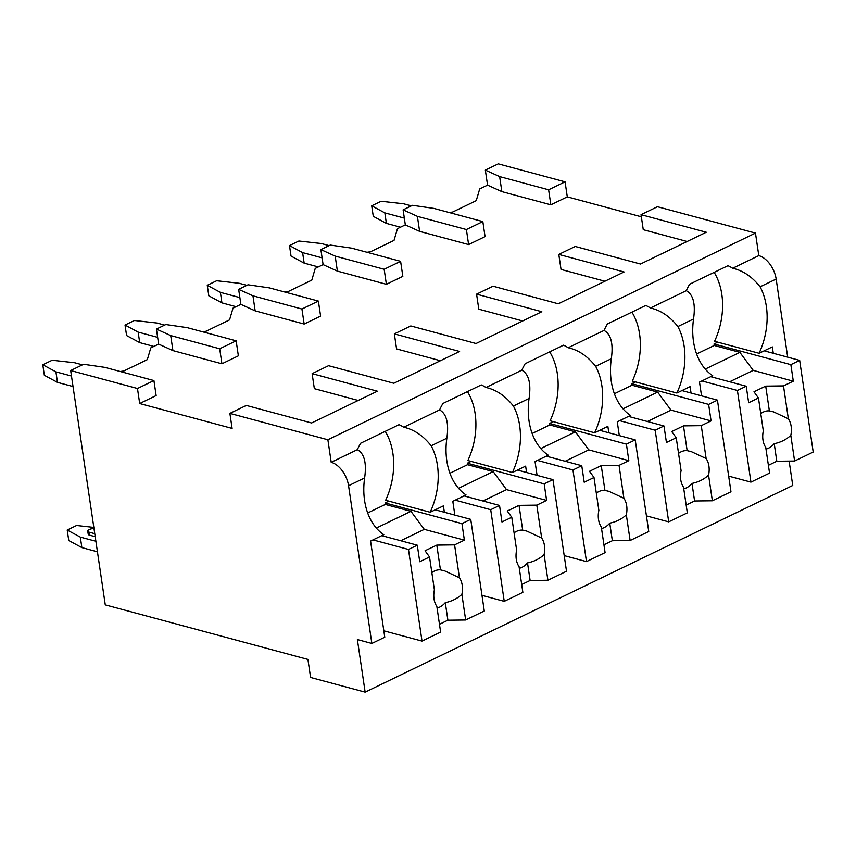<?xml version="1.0" encoding="UTF-8"?>
<svg xmlns="http://www.w3.org/2000/svg" width="856" height="856" viewBox="0 0 856 856"><rect width="100%" height="100%" fill="white"/><g stroke="black" fill="none" stroke-linecap="round" stroke-linejoin="round"><path stroke-width="1.28" d="M232.104 428.407L229.889 413.384L327.88 439.759L331.208 462.294A21.24 12.787 64.2 0 1 348.563 485.716L371.857 643.455L357.38 639.56L365.148 692.14L310.589 677.449L307.925 659.42L105.277 604.882L70.663 370.53L137.474 388.506L139.689 403.529L232.104 428.407M687.122 241.499L643.263 229.697L641.037 214.674L657.483 206.724L755.473 233.089L758.801 255.623A21.24 12.787 64.2 0 1 776.157 279.056L787.691 357.166M604.892 281.239L561.033 269.437L558.808 254.414L575.253 246.464L640.502 264.023L706.286 232.233L641.037 214.674M522.663 320.979L478.804 309.177L476.578 294.154L493.024 286.204L558.273 303.773L624.056 271.973L558.808 254.414M440.433 360.729L396.574 348.916L394.349 333.894L410.794 325.954L476.043 343.513L541.827 311.712L476.578 294.154M358.204 400.469L314.345 388.667L312.119 373.644L328.565 365.694L393.814 383.253L459.597 351.463L394.349 333.894M229.889 413.384L246.335 405.434L311.584 422.992L377.368 391.203L312.119 373.644M501.851 191.626L499.637 176.604L548.621 189.797L550.847 204.819L501.851 191.626L487.556 185.131L485.341 170.109L498.267 163.86L565.067 181.846L567.293 196.869L641.358 216.803M327.88 439.759L755.473 233.089M120.289 371.504L123.842 370.98L147.328 359.627L150.774 347.911L158.638 344.101L156.423 329.079L165.818 324.542L187.154 327.634L236.149 340.816L238.364 355.839L221.918 363.789L172.933 350.596L158.638 344.101M202.519 331.764L206.071 331.24L229.558 319.877L233.003 308.16L240.868 304.361L238.653 289.339L248.047 284.791L269.394 287.884L318.379 301.077L320.604 316.099L304.158 324.05L255.163 310.856L240.868 304.361M284.759 292.024L288.301 291.489L311.798 280.137L315.233 268.42L323.097 264.622L320.882 249.599L330.277 245.051L351.623 248.144L400.608 261.326L402.834 276.349L386.388 284.299L337.392 271.117L323.097 264.622M366.989 252.285L370.53 251.75L394.028 240.397L397.462 228.68L405.327 224.871L403.112 209.848L412.506 205.312L433.853 208.404L482.838 221.586L485.063 236.609L468.617 244.559L419.622 231.377L405.327 224.871M449.218 212.534L452.76 212.01L476.257 200.646L479.692 188.941L487.556 185.131M550.847 204.819L567.293 196.869M139.689 403.529L156.134 395.579L153.919 380.556L137.474 388.506M70.663 370.53L83.588 364.281L104.924 367.374L153.919 380.556M400.533 227.193L386.388 223.395L373.27 216.322L371.718 205.804L381.123 201.267L403.636 203.792L411.351 205.868M371.718 205.804L384.836 212.876L386.388 223.395M404.332 218.12L384.836 212.876M789.136 461.084L792.742 485.47L365.148 692.14M548.621 189.797L565.067 181.846M403.112 209.848L417.407 216.354L466.392 229.536L468.617 244.559M466.392 229.536L482.838 221.586M320.882 249.599L335.178 256.094L384.162 269.276L386.388 284.299M384.162 269.276L400.608 261.326M238.653 289.339L252.948 295.834L301.933 309.027L304.158 324.05M301.933 309.027L318.379 301.077M156.423 329.079L170.708 335.584L219.703 348.767L221.918 363.789M219.703 348.767L236.149 340.816M485.341 170.109L499.637 176.604M419.622 231.377L417.407 216.354M337.392 271.117L335.178 256.094M255.163 310.856L252.948 295.834M172.933 350.596L170.708 335.584M384.879 631.097L383.937 631.546M371.857 643.455L384.772 637.206L370.573 541.067L383.809 534.668A62.081 43.977 105.1 0 1 364.624 477.948C366.764 462.946 364.335 453.509 357.348 449.657A62.081 43.977 105.1 0 1 360.697 443.205L399.046 424.672A62.081 43.977 105.1 0 1 403.732 427.24L439.577 409.906A62.081 43.977 105.1 0 1 442.927 403.465L481.286 384.922A62.081 43.977 105.1 0 1 485.962 387.49L521.818 370.166A62.081 43.977 105.1 0 1 525.156 363.725L563.515 345.182A62.081 43.977 105.1 0 1 568.191 347.75L604.047 330.427A62.081 43.977 105.1 0 1 607.385 323.975L645.745 305.442A62.081 43.977 105.1 0 1 650.421 308.01L686.277 290.676A62.081 43.977 105.1 0 1 689.615 284.235L727.975 265.702A62.081 43.977 105.1 0 1 732.65 268.27L758.801 255.623M732.65 268.27C742.944 270.517 752.092 276.702 760.096 286.814A62.081 43.977 105.1 0 1 759.101 353.282L772.337 346.894L773.278 353.282M701.535 395.846L699.502 382.097L712.727 375.698A62.081 43.977 105.1 0 1 693.542 318.978C695.682 303.966 693.253 294.539 686.277 290.676M650.421 308.01C660.714 310.257 669.863 316.442 677.866 326.564A62.081 43.977 105.1 0 1 676.871 393.032L690.097 386.634L691.049 393.032M568.191 347.75C578.485 350.008 587.633 356.182 595.637 366.304A62.081 43.977 105.1 0 1 594.642 432.772L607.867 426.374L608.819 432.772M595.637 366.304L611.312 358.728A62.081 43.977 105.1 0 0 630.498 415.438L617.272 421.837L619.305 435.597M485.962 387.49C496.255 389.748 505.404 395.932 513.407 406.044A62.081 43.977 105.1 0 1 512.412 472.512L525.638 466.124L526.59 472.512M513.407 406.044L529.083 398.468A62.081 43.977 105.1 0 0 548.268 455.189L535.043 461.577L537.076 475.337M403.732 427.24C414.026 429.487 423.174 435.672 431.178 445.783A62.081 43.977 105.1 0 1 430.183 512.252L443.408 505.864L444.36 512.263M431.178 445.783L446.853 438.208A62.081 43.977 105.1 0 0 466.039 494.929L452.813 501.316L454.836 515.077M759.101 353.282L714.567 341.298A62.081 43.977 105.1 0 0 714.15 272.379M717.777 342.165L714.032 343.973L790.858 364.645L793.298 381.177L753.216 370.38L739.862 352.362L714.246 345.471L714.032 343.973M714.246 345.471L696.613 353.999M331.208 462.294L357.348 449.657M430.183 512.252L385.649 500.268A62.081 43.977 105.1 0 0 385.221 431.349M611.312 358.728C613.452 343.716 611.024 334.279 604.047 330.427M529.083 398.468C531.223 383.456 528.794 374.019 521.818 370.166M446.853 438.208C448.993 423.196 446.565 413.769 439.577 409.906M676.871 393.032L632.338 381.038A62.081 43.977 105.1 0 0 631.921 312.119M635.548 381.904L631.803 383.713L708.629 404.396L711.068 420.917L670.986 410.131L657.633 392.112L632.017 385.211L631.803 383.713M632.017 385.211L614.383 393.739M681.943 390.582L717.435 400.137L708.629 404.396M628.486 416.412L663.989 425.967L655.182 430.226L668.707 521.86L687.325 512.872L683.527 487.203A19.602 13.889 105.1 0 1 680.734 479.681A19.602 13.889 105.1 0 1 681.087 470.629L676.229 437.758L671.735 431.542L683.484 425.871L701.267 425.657L706.125 458.527L691.284 451.615L687.143 450.641L683.484 425.871M619.68 420.671L655.182 430.226M663.989 425.967L666.428 442.488L676.229 437.758M701.267 425.657L711.068 420.917M686.17 505.051L694.58 500.985L691.99 483.415C698.528 482.089 704.06 479.317 708.565 475.101L712.363 500.771L730.971 491.772L717.435 400.137M708.565 475.101A19.602 13.889 105.1 0 0 708.918 466.049A19.602 13.889 105.1 0 0 706.125 458.527M670.986 410.131L647.436 421.505M657.633 392.112L623.029 408.836M694.58 500.985L712.363 500.771M687.143 450.641A19.602 13.889 105.1 0 0 678.53 453.359M683.773 488.83A19.602 13.889 105.1 0 0 691.99 483.415M646.43 515.868L668.707 521.86M594.642 432.772L550.108 420.778A62.081 43.977 105.1 0 0 549.691 351.87M553.318 421.644L549.573 423.453L626.399 444.136L628.839 460.656L588.757 449.871L575.403 431.852L549.787 424.961L549.573 423.453M549.787 424.961L532.154 433.478M599.714 430.322L635.206 439.877L626.399 444.136M546.256 456.152L581.759 465.707L572.953 469.965L586.478 561.6L605.085 552.612L601.297 526.943A19.602 13.889 105.1 0 1 598.505 519.421A19.602 13.889 105.1 0 1 598.858 510.379L594 477.498L589.506 471.292L601.254 465.611L619.038 465.397L623.896 498.278L609.055 491.355L604.914 490.381L601.254 465.611M537.45 460.41L572.953 469.965M581.759 465.707L584.199 482.238L594 477.498M619.038 465.397L628.839 460.656M603.94 544.79L612.35 540.725L609.75 523.155C616.299 521.839 621.831 519.057 626.335 514.841L630.134 540.51L648.741 531.512L635.206 439.877M626.335 514.841A19.602 13.889 105.1 0 0 626.688 505.8A19.602 13.889 105.1 0 0 623.896 498.278M588.757 449.871L565.206 461.256M575.403 431.852L540.799 448.576M612.35 540.725L630.134 540.51M604.914 490.381A19.602 13.889 105.1 0 0 596.3 493.11M601.543 528.569A19.602 13.889 105.1 0 0 609.75 523.155M564.2 555.608L586.478 561.6M512.412 472.512L467.879 460.528A62.081 43.977 105.1 0 0 467.462 391.609M471.078 461.384L467.344 463.203L544.17 483.875L546.61 500.407L506.527 489.611L493.174 471.592L467.558 464.701L467.344 463.203M467.558 464.701L449.924 473.229M517.484 470.062L552.976 479.617L544.17 483.875M464.027 495.902L499.53 505.447L490.713 509.705L504.248 601.351L522.856 592.352L519.068 566.683A19.602 13.889 105.1 0 1 516.264 559.161A19.602 13.889 105.1 0 1 516.628 550.119L511.77 517.238L507.276 511.032L519.025 505.35L536.808 505.136L541.666 538.017L526.825 531.095L522.684 530.132L519.025 505.35M455.221 500.15L490.713 509.705M499.53 505.447L501.969 521.978L511.77 517.238M536.808 505.136L546.61 500.407M521.7 584.53L530.121 580.464L527.521 562.906C534.069 561.579 539.601 558.808 544.106 554.581L547.904 580.25L566.512 571.252L552.976 479.617M544.106 554.581A19.602 13.889 105.1 0 0 544.459 545.54A19.602 13.889 105.1 0 0 541.666 538.017M506.527 489.611L482.977 500.995M493.174 471.592L458.57 488.316M530.121 580.464L547.904 580.25M522.684 530.132A19.602 13.889 105.1 0 0 514.071 532.849M519.314 568.309A19.602 13.889 105.1 0 0 527.521 562.906M481.971 595.348L504.248 601.351M388.849 501.135L385.104 502.943L461.94 523.615L464.38 540.147L424.298 529.35L410.944 511.332L385.328 504.441L385.104 502.943M385.328 504.441L367.695 512.969M435.244 509.812L470.747 519.357L461.94 523.615M381.797 535.642L417.3 545.197L408.483 549.456L422.019 641.091L440.626 632.092L436.838 606.433A19.602 13.889 105.1 0 1 434.035 598.911A19.602 13.889 105.1 0 1 434.388 589.859L429.541 556.978L425.047 550.772L436.795 545.101L454.579 544.876L459.437 577.757L444.596 570.845L440.455 569.871L436.795 545.101M372.991 539.901L408.483 549.456M417.3 545.197L419.74 561.718L429.541 556.978M454.579 544.876L464.38 540.147M439.47 624.281L447.891 620.204L445.291 602.645C451.84 601.319 457.372 598.547 461.876 594.332L465.664 619.99L484.282 611.002L470.747 519.357M461.876 594.332A19.602 13.889 105.1 0 0 462.229 585.279A19.602 13.889 105.1 0 0 459.437 577.757M424.298 529.35L400.736 540.735M410.944 511.332L376.34 528.056M447.891 620.204L465.664 619.99M440.455 569.871A19.602 13.889 105.1 0 0 431.841 572.589M437.084 608.06A19.602 13.889 105.1 0 0 445.291 602.645M383.83 630.808L422.019 641.091M764.173 350.832L799.665 360.387L790.858 364.645M710.715 376.672L746.218 386.227L737.412 390.486L750.937 482.121L769.555 473.122L765.756 447.463A19.602 13.889 105.1 0 1 762.963 439.941A19.602 13.889 105.1 0 1 763.317 430.889L758.459 398.008L753.976 391.802L765.713 386.12L783.497 385.906L788.355 418.787L773.514 411.864L769.373 410.901L765.713 386.12M701.909 380.931L737.412 390.486M746.218 386.227L748.658 402.748L758.459 398.008M783.497 385.906L793.298 381.177M768.399 465.3L776.809 461.234L774.22 443.675C780.758 442.349 786.29 439.577 790.805 435.362L794.593 461.02L813.2 452.032L799.665 360.387M790.805 435.362A19.602 13.889 105.1 0 0 791.158 426.309A19.602 13.889 105.1 0 0 788.355 418.787M753.216 370.38L729.665 381.765M739.862 352.362L705.258 369.086M776.809 461.234L794.593 461.02M769.373 410.901A19.602 13.889 105.1 0 0 760.759 413.619M766.002 449.09A19.602 13.889 105.1 0 0 774.22 443.675M728.659 476.118L750.937 482.121M318.304 266.933L304.158 263.134L291.04 256.062L289.489 245.554L298.883 241.007L321.407 243.532L329.121 245.608M289.489 245.554L302.607 252.616L304.158 263.134M322.102 257.859L302.607 252.616M236.074 306.683L221.929 302.874L208.811 295.812L207.259 285.294L216.654 280.747L239.177 283.272L246.892 285.358M207.259 285.294L220.377 292.356L221.929 302.874M239.873 297.61L220.377 292.356M153.834 346.423L139.699 342.614L126.581 335.552L125.029 325.034L134.424 320.497L156.937 323.022L164.662 325.098M125.029 325.034L138.148 332.107L139.699 342.614M157.643 337.35L138.148 332.107M97.434 551.799L81.866 547.605L68.758 540.543L67.207 530.025L80.314 537.097L95.883 541.281M93.839 527.414L76.601 525.488L67.207 530.025M94.759 533.673L89.088 532.154A4.901 1.808 171.6 0 1 87.761 531.159L88.211 534.165A4.901 1.808 -8.4 0 0 89.527 535.15L95.198 536.68M81.866 547.605L80.314 537.097M73.038 386.548L57.47 382.365L44.352 375.292L42.8 364.774L52.195 360.237L74.707 362.762L82.433 364.838M42.8 364.774L55.918 371.846L57.47 382.365M71.476 376.03L55.918 371.846M87.761 531.159A4.901 1.808 171.6 0 1 93.999 528.516M760.096 286.814L776.157 279.056M677.866 326.564L693.542 318.978M348.563 485.716L364.624 477.948M89.088 532.154L89.527 535.15"/></g></svg>
